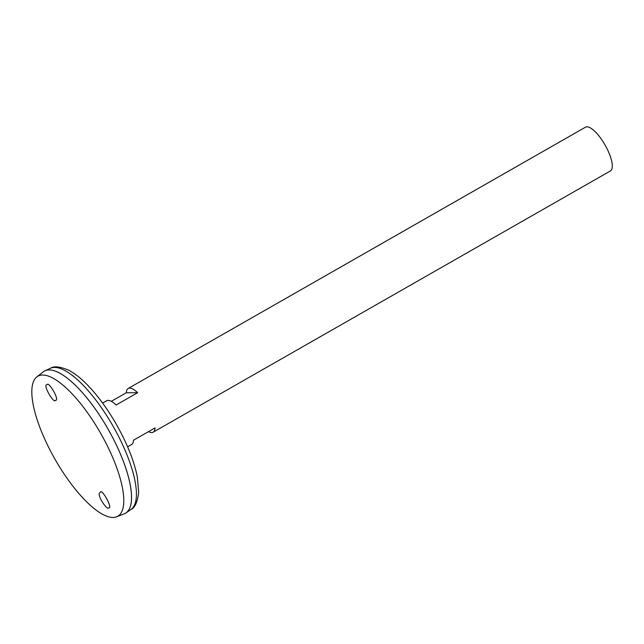 <?xml version="1.0" encoding="UTF-8"?>
<svg xmlns="http://www.w3.org/2000/svg" width="644" height="644" viewBox="0 0 644 644"><rect width="100%" height="100%" fill="white"/><g stroke="black" fill="none" stroke-linecap="round" stroke-linejoin="round"><path stroke-width="0.97" d="M127.593 446.799L131.634 444.489A25.172 8.195 -119.7 0 0 133.509 440.206L155.035 427.906A25.172 8.195 60.3 0 1 153.167 432.188L610.423 170.934A25.172 8.195 -119.7 0 0 605.054 145.005A25.172 8.195 -119.7 0 0 585.444 127.214L128.188 388.469A25.172 8.195 60.3 0 1 137.639 392.703L116.113 405.004A25.172 8.195 -119.7 0 0 106.654 400.769L102.613 403.08M111.291 401.325L126.313 392.743A25.172 8.195 60.3 0 1 128.188 388.469M153.167 432.188A25.172 8.195 60.3 0 1 148.531 431.625M126.313 392.743L137.639 392.703M125.451 513.252A81.82 26.646 -119.7 0 0 126.095 512.849A81.82 26.646 -119.7 0 0 108.007 428.993A81.82 26.646 -119.7 0 0 44.951 370.823A81.82 26.646 -119.7 0 0 44.275 371.169M130.933 504.349A81.796 26.637 -119.7 0 0 107.999 428.993A81.796 26.637 -119.7 0 0 54.732 370.976M116.653 516.786L124.276 513.815A81.82 26.646 -119.7 0 0 107.991 429.001A81.82 26.646 -119.7 0 0 43.196 371.902L36.764 376.965A80.613 26.251 -119.7 0 0 48.139 446.34A80.613 26.251 -119.7 0 0 116.653 516.786A80.613 26.251 -119.7 0 0 100.601 433.219A80.613 26.251 -119.7 0 0 36.764 376.965M47.31 384.524C48.759 381.562 59.57 399.715 55.859 400.27L55.199 400.496C53.758 403.466 42.939 385.305 46.658 384.75L47.31 384.524M108.313 507.955C107.564 510.177 98.452 498.255 99.248 493.489L100.424 491.992C102.291 488.989 113.199 508.897 108.691 507.899L108.313 507.955M50.369 368.32C53.927 365.84 60.109 366.517 68.924 370.332C75.855 374.027 83.1 380.032 90.651 388.348C99.965 398.628 108.627 410.8 116.645 424.855C127.118 443.483 134 460.758 137.293 476.681L138.702 492.394C137.478 502.038 134.91 507.722 131.006 509.452A81.305 26.476 -119.7 0 0 113.03 426.119A81.305 26.476 -119.7 0 0 50.369 368.32L44.951 370.823M131.006 509.452L126.095 512.849"/></g></svg>

